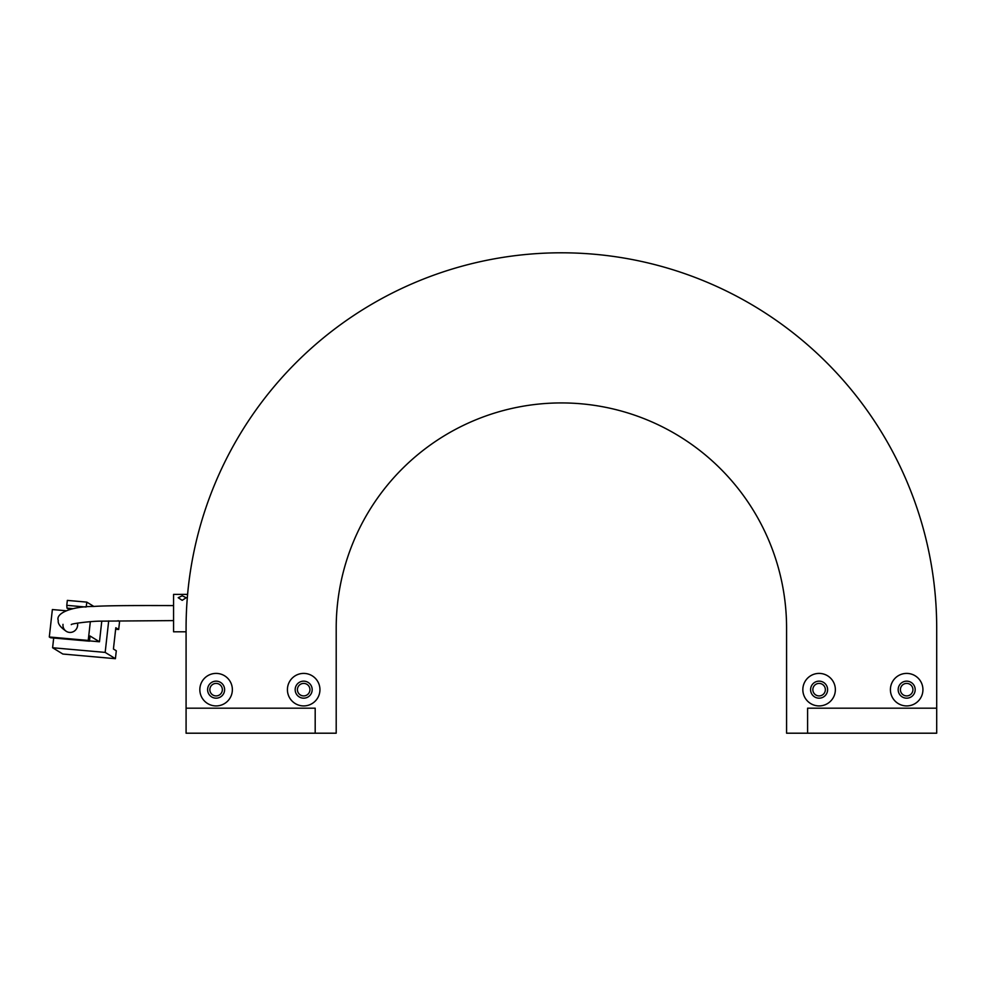 <?xml version="1.0" encoding="UTF-8"?>
<svg xmlns="http://www.w3.org/2000/svg" width="986" height="986" viewBox="0 0 986 986"><rect width="100%" height="100%" fill="white"/><g stroke="black" fill="none" stroke-linecap="round" stroke-linejoin="round"><path stroke-width="1.48" d="M553.688 252.884L552.283 252.909M550.743 252.958L551.482 252.934M807.596 733.202L807.596 708.182L936.7 708.182L936.7 628.107L936.7 733.202L786.582 733.202L786.582 628.107A225.19 225.19 0 0 0 561.391 402.929A225.19 225.19 0 0 0 336.201 628.107A225.19 225.19 0 0 1 561.391 402.929A225.19 225.19 0 0 1 786.582 628.107M571.424 252.934L572.237 252.958L571.424 252.934M563.326 252.81L561.391 252.798C547.366 252.971 547.366 252.971 561.391 252.798L559.432 252.81M567.591 252.847L570.278 252.909M199.838 689.658A16.269 16.269 0 0 0 216.107 705.927A16.269 16.269 0 0 0 232.363 689.658A16.269 16.269 0 0 0 216.107 673.401A16.269 16.269 0 0 0 199.838 689.658M207.602 689.658A8.504 8.504 0 0 0 216.107 698.174A8.504 8.504 0 0 0 224.611 689.658A8.504 8.504 0 0 0 216.107 681.153A8.504 8.504 0 0 0 207.602 689.658M802.838 689.658A16.269 16.269 0 0 0 819.107 705.927A16.269 16.269 0 0 0 835.364 689.658A16.269 16.269 0 0 0 819.107 673.401A16.269 16.269 0 0 0 802.838 689.658M810.591 689.658A8.504 8.504 0 0 0 819.107 698.174A8.504 8.504 0 0 0 827.611 689.658A8.504 8.504 0 0 0 819.107 681.153A8.504 8.504 0 0 0 810.591 689.658M287.419 689.658A16.269 16.269 0 0 0 303.676 705.927A16.269 16.269 0 0 0 319.945 689.658A16.269 16.269 0 0 0 303.676 673.401A16.269 16.269 0 0 0 287.419 689.658M295.171 689.658A8.504 8.504 0 0 0 303.676 698.174A8.504 8.504 0 0 0 312.18 689.658A8.504 8.504 0 0 0 303.676 681.153A8.504 8.504 0 0 0 295.171 689.658M890.407 689.658A16.269 16.269 0 0 0 906.676 705.927A16.269 16.269 0 0 0 922.933 689.658A16.269 16.269 0 0 0 906.676 673.401A16.269 16.269 0 0 0 890.407 689.658M898.172 689.658A8.504 8.504 0 0 0 906.676 698.174A8.504 8.504 0 0 0 915.181 689.658A8.504 8.504 0 0 0 906.676 681.153A8.504 8.504 0 0 0 898.172 689.658M336.201 628.107L336.201 733.202L315.187 733.202L315.187 708.182L186.083 708.182L186.083 628.107A375.309 375.309 0 0 1 561.391 252.798A375.309 375.309 0 0 1 936.7 628.107M182.2 595.79L186.206 597.713L182.2 600.338L178.195 597.713L182.2 595.79M187.599 594.385L173.573 594.385L173.573 631.804L186.083 631.804M63.005 624.348A7.506 7.284 -58.5 0 0 66.382 631.385A7.506 7.284 -58.5 0 0 77.45 623.09A7.506 7.284 121.5 0 1 66.58 631.508C60.442 627.367 57.669 623.67 58.273 620.428C55.389 613.329 71.51 606.39 93.67 606.452C109.742 605.379 147.136 605.527 173.573 605.589M65.68 610.716L52.369 609.545L49.3 636.993L50.532 637.745L89.467 641.183L88.235 640.432L90.33 621.71M108.694 620.897L105.169 652.399L52.603 647.753L53.688 638.028M89.492 640.9L99.475 641.775L101.78 621.106M118.123 620.699L119.565 621.587L118.677 629.499L115.806 627.737L113.427 649.01L116.299 650.772L115.411 658.685L62.857 654.038L52.603 647.753M115.645 629.228L118.677 629.499M105.169 652.399L115.411 658.685M49.3 636.993L88.235 640.432M99.475 641.775L90.046 635.995L89.467 641.183M69.242 609.496L67.011 608.128L66.777 605.342L85.646 607.006M86.25 606.957L86.793 602.113L67.331 600.4L66.777 605.342M86.793 602.113L93.855 606.452M72.915 608.645L67.011 608.128M315.187 733.202L186.083 733.202L186.083 708.182M912.925 689.658A6.261 6.261 0 0 0 906.676 683.409A6.261 6.261 0 0 0 900.415 689.658A6.261 6.261 0 0 0 906.676 695.919A6.261 6.261 0 0 0 912.925 689.658M825.356 689.658A6.261 6.261 0 0 0 819.107 683.409A6.261 6.261 0 0 0 812.846 689.658A6.261 6.261 0 0 0 819.107 695.919A6.261 6.261 0 0 0 825.356 689.658M309.937 689.658A6.261 6.261 0 0 0 303.676 683.409A6.261 6.261 0 0 0 297.427 689.658A6.261 6.261 0 0 0 303.676 695.919A6.261 6.261 0 0 0 309.937 689.658M222.355 689.658A6.261 6.261 0 0 0 216.107 683.409A6.261 6.261 0 0 0 209.845 689.658A6.261 6.261 0 0 0 216.107 695.919A6.261 6.261 0 0 0 222.355 689.658M71.3 624.656C70.289 623.719 91.513 621.069 100.732 621.155L173.573 620.601"/></g></svg>
